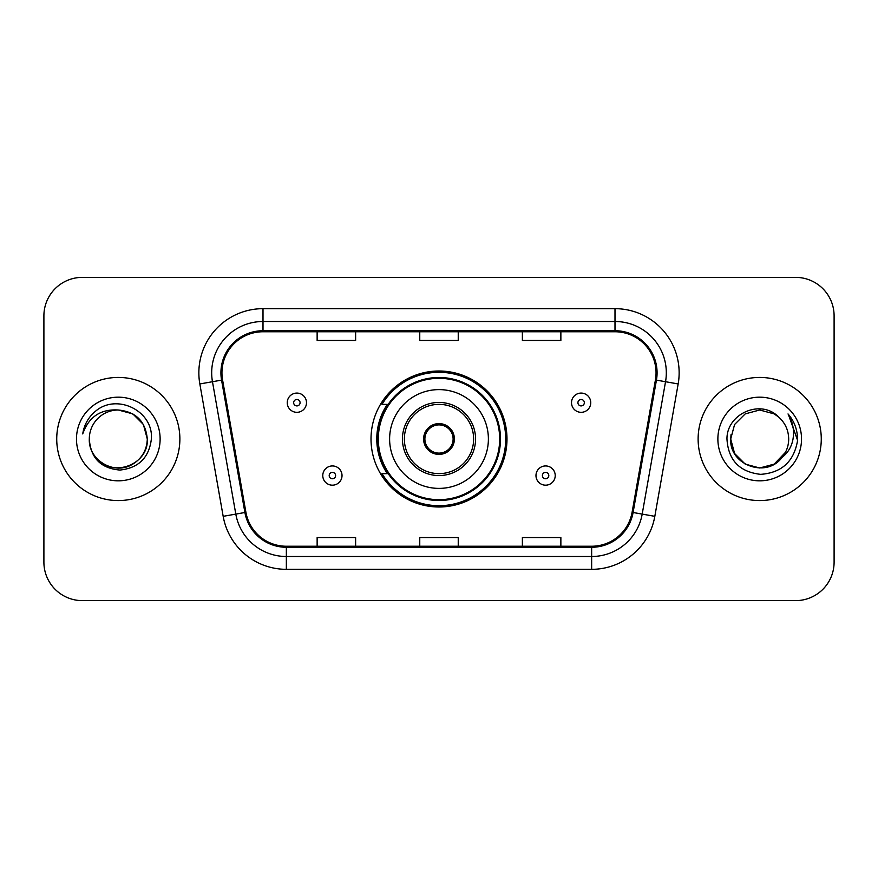 <?xml version="1.0" encoding="UTF-8"?>
<svg xmlns="http://www.w3.org/2000/svg" width="878" height="878" viewBox="0 0 878 878"><rect width="100%" height="100%" fill="white"/><g stroke="black" fill="none" stroke-linecap="round" stroke-linejoin="round"><path stroke-width="1.32" d="M371.01 439A67.99 67.99 0 0 0 439 506.99A67.99 67.99 0 0 0 506.99 439A67.99 67.99 0 0 0 439 371.01A67.99 67.99 0 0 0 371.01 439M387.319 473.637A62.217 62.217 0 0 1 387.319 404.363M43.9 315.85L43.9 562.15A38.478 38.478 0 0 0 82.378 600.629L795.622 600.629A38.478 38.478 0 0 0 834.1 562.15L834.1 315.85A38.478 38.478 0 0 0 795.622 277.371L82.378 277.371A38.478 38.478 0 0 0 43.9 315.85L43.9 562.15M56.73 439A61.57 61.57 0 0 0 118.3 500.57A61.57 61.57 0 0 0 179.88 439A61.57 61.57 0 0 0 118.3 377.43A61.57 61.57 0 0 0 56.73 439A61.57 61.57 0 0 0 118.3 500.57A61.57 61.57 0 0 0 179.88 439A61.57 61.57 0 0 0 118.3 377.43A61.57 61.57 0 0 0 56.73 439M698.12 439A61.57 61.57 0 0 0 759.7 500.57A61.57 61.57 0 0 0 821.27 439A61.57 61.57 0 0 0 759.7 377.43A61.57 61.57 0 0 0 698.12 439A61.57 61.57 0 0 0 759.7 500.57A61.57 61.57 0 0 0 821.27 439A61.57 61.57 0 0 0 759.7 377.43A61.57 61.57 0 0 0 698.12 439M221.947 372.81A41.046 41.046 0 0 1 263.005 331.763L614.995 331.763A41.046 41.046 0 0 1 655.427 379.933L632.083 512.324A41.046 41.046 0 0 1 591.651 546.237L286.349 546.237A41.046 41.046 0 0 1 245.917 512.324L222.573 379.933A41.046 41.046 0 0 1 221.947 372.81M220.927 372.81A42.078 42.078 0 0 0 221.563 380.119L244.907 512.5A42.078 42.078 0 0 0 286.349 547.268L591.651 547.268A42.078 42.078 0 0 0 633.093 512.5L656.437 380.119A42.078 42.078 0 0 0 614.995 330.732L263.005 330.732A42.078 42.078 0 0 0 220.927 372.81M199.833 383.949A64.138 64.138 0 0 1 263.005 308.672L614.995 308.672A64.138 64.138 0 0 1 678.167 383.949L654.823 516.33A64.138 64.138 0 0 1 591.651 569.328L286.349 569.328A64.138 64.138 0 0 1 223.177 516.33L199.833 383.949L212.465 381.721A51.308 51.308 0 0 1 263.005 321.502L614.995 321.502A51.308 51.308 0 0 1 665.535 381.721L642.191 514.102A51.308 51.308 0 0 1 591.651 556.498L286.349 556.498A51.308 51.308 0 0 1 235.809 514.102L212.465 381.721A51.308 51.308 0 0 1 211.686 372.81M795.622 277.371L82.378 277.371M82.378 600.629L795.622 600.629M834.1 562.15L834.1 315.85M419.761 331.763L419.761 340.444L458.239 340.444L458.239 331.763M317.134 331.763L317.134 340.444L355.623 340.444L355.623 331.763M522.377 331.763L522.377 340.444L560.866 340.444L560.866 331.763M458.239 546.237L458.239 537.555L419.761 537.555L419.761 546.237M355.623 546.237L355.623 537.555L317.134 537.555L317.134 546.237M560.866 546.237L560.866 537.555L522.377 537.555L522.377 546.237M89.304 439A28.996 28.996 0 0 1 118.3 410.004C135.914 411.716 145.583 421.385 147.295 439L143.41 424.502L132.797 413.889L118.3 410.004L132.797 413.889L143.41 424.502L147.295 439L143.41 424.502L132.797 413.889L118.3 410.004L132.797 413.889L143.41 424.502L147.295 439L143.41 424.502L132.797 413.889L118.3 410.004L132.797 413.889L143.41 424.502L147.295 439C146.911 449.931 142.071 458.305 132.797 464.111C114.722 475.689 88.316 460.445 89.304 439C90.643 458.042 100.849 468.391 119.913 470.059C138.603 468.029 149.095 457.679 151.367 439C153.617 411.266 117.586 393.289 96.262 410.608C88.711 416.644 84.2 424.414 82.719 433.919C88.689 416.907 100.553 408.939 118.3 410.004L132.797 413.889L143.41 424.502L147.295 439C146.911 449.931 142.071 458.305 132.797 464.111C114.722 475.689 88.316 460.445 89.304 439C88.316 460.445 114.722 475.689 132.797 464.111C142.071 458.305 146.911 449.931 147.295 439C148.832 465.45 110.749 478.565 95.647 457.098M76.474 439A41.826 41.826 0 0 0 118.3 480.826A41.826 41.826 0 0 0 160.125 439A41.826 41.826 0 0 0 118.3 397.174A41.826 41.826 0 0 0 76.474 439M86.966 421.396L87.394 420.661M86.922 421.484L87.284 420.836M389.612 439A49.387 49.387 0 0 1 439 389.612A49.387 49.387 0 0 1 488.387 439A49.387 49.387 0 0 1 439 488.387A49.387 49.387 0 0 1 389.612 439A49.387 49.387 0 0 0 439 488.387A49.387 49.387 0 0 0 488.387 439M404.363 439A34.637 34.637 0 0 0 439 473.637A34.637 34.637 0 0 0 473.637 439A34.637 34.637 0 0 0 439 404.363A34.637 34.637 0 0 0 404.363 439M388.087 404.363A61.57 61.57 0 0 0 388.087 473.637M499.681 439A60.681 60.681 0 0 0 439 378.319A60.681 60.681 0 0 0 378.319 439A60.681 60.681 0 0 0 439 499.681A60.681 60.681 0 0 0 499.681 439M423.602 439A15.398 15.398 0 0 0 439 454.398A15.398 15.398 0 0 0 454.398 439A15.398 15.398 0 0 0 439 423.602A15.398 15.398 0 0 0 423.602 439M505.706 439A66.706 66.706 0 0 1 381.996 473.637L388.175 473.637A61.504 61.504 0 0 0 500.504 439.143A61.504 61.504 0 0 0 388.175 404.363L381.996 404.363A66.706 66.706 0 0 1 505.706 439M424.096 435.148L424.623 435.148A14.882 14.882 0 0 1 453.377 435.148L452.576 435.148A14.114 14.114 0 0 1 439 453.114A14.114 14.114 0 0 1 425.424 435.148A14.114 14.114 0 0 1 452.576 435.148L453.904 435.148M424.623 435.148L425.424 435.148L424.623 435.148M453.904 442.852L453.377 442.852A14.882 14.882 0 0 1 424.623 442.852L424.096 442.852M453.377 442.852L452.576 442.852L453.377 442.852M774.198 464.111A28.996 28.996 0 0 0 788.696 439C788.532 430.253 785.195 422.944 778.698 417.094C760.864 398.425 726.644 413.823 726.962 439C728.268 460.171 739.485 471.958 760.633 474.35C781.453 472.847 793.723 461.784 797.454 441.173L797.52 439C797.411 429.485 794.239 421.133 788.016 413.944C792.757 421.703 794.414 430.055 793.021 439C791.704 446.518 788.071 452.642 782.122 457.383C786.436 452.016 788.631 445.892 788.696 439M745.202 464.111L759.7 467.996L774.198 464.111L781.771 457.8L774.198 464.111L759.7 467.996L745.202 464.111L734.59 453.498L730.705 439L734.59 453.498L745.202 464.111L759.7 467.996L774.198 464.111L785.459 452.324L782.122 457.383L785.459 452.324L774.198 464.111L759.7 467.996L745.202 464.111L734.59 453.498L730.705 439L734.59 424.502L745.202 413.889L759.7 410.004L774.198 413.889L778.698 417.094L774.198 413.889L759.7 410.004L745.202 413.889L734.59 424.502L730.705 439L731.023 434.709M781.771 457.8L774.198 464.111L759.7 467.996L745.202 464.111L734.59 453.498L730.705 439L734.59 453.498L745.202 464.111L759.7 467.996L774.198 464.111L781.771 457.8L774.725 463.803M785.459 452.324L782.122 457.383L785.459 452.324L774.198 464.111L759.7 467.996L745.202 464.111L734.59 453.498L730.705 439L734.59 453.498L745.202 464.111L759.7 467.996L774.198 464.111L781.98 457.559M730.705 439C729.212 464.703 765.583 478.258 781.321 458.316L782.122 457.383M717.875 439A41.826 41.826 0 0 0 759.7 480.826A41.826 41.826 0 0 0 801.526 439A41.826 41.826 0 0 0 759.7 397.174A41.826 41.826 0 0 0 717.875 439M788.301 414.262L797.498 440.097M306.488 402.695A9.625 9.625 0 0 1 296.863 412.32A9.625 9.625 0 0 1 287.249 402.695A9.625 9.625 0 0 1 296.863 393.081A9.625 9.625 0 0 1 306.488 402.695A9.625 9.625 0 0 0 296.863 393.081A9.625 9.625 0 0 0 287.249 402.695M590.751 402.695A9.625 9.625 0 0 1 581.137 412.32A9.625 9.625 0 0 1 571.512 402.695A9.625 9.625 0 0 1 581.137 393.081A9.625 9.625 0 0 1 590.751 402.695A9.625 9.625 0 0 0 581.137 393.081A9.625 9.625 0 0 0 571.512 402.695M322.775 475.558A9.625 9.625 0 0 1 332.4 465.944A9.625 9.625 0 0 1 342.025 475.558A9.625 9.625 0 0 1 332.4 485.183A9.625 9.625 0 0 1 322.775 475.558A9.625 9.625 0 0 0 332.4 485.183A9.625 9.625 0 0 0 342.025 475.558M535.975 475.558A9.625 9.625 0 0 1 545.6 465.944A9.625 9.625 0 0 1 555.225 475.558A9.625 9.625 0 0 1 545.6 485.183A9.625 9.625 0 0 1 535.975 475.558A9.625 9.625 0 0 0 545.6 485.183A9.625 9.625 0 0 0 555.225 475.558M614.995 308.672L614.995 330.732M212.465 381.721L221.563 380.119M286.349 569.328L286.349 547.268M591.651 547.268L591.651 569.328M633.093 512.5L654.823 516.33M223.177 516.33L244.907 512.5M656.437 380.119L678.167 383.949M263.005 308.672L263.005 330.732M475.558 439A36.558 36.558 0 0 0 439 402.442A36.558 36.558 0 0 0 402.442 439A36.558 36.558 0 0 0 439 475.558A36.558 36.558 0 0 0 475.558 439M293.658 402.695A3.205 3.205 0 0 0 296.863 405.899A3.205 3.205 0 0 0 300.078 402.695A3.205 3.205 0 0 0 296.863 399.49A3.205 3.205 0 0 0 293.658 402.695M577.922 402.695A3.205 3.205 0 0 0 581.137 405.899A3.205 3.205 0 0 0 584.342 402.695A3.205 3.205 0 0 0 581.137 399.49A3.205 3.205 0 0 0 577.922 402.695M335.605 475.558A3.205 3.205 0 0 0 332.4 472.353A3.205 3.205 0 0 0 329.195 475.558A3.205 3.205 0 0 0 332.4 478.762A3.205 3.205 0 0 0 335.605 475.558M548.805 475.558A3.205 3.205 0 0 0 545.6 472.353A3.205 3.205 0 0 0 542.395 475.558A3.205 3.205 0 0 0 545.6 478.762A3.205 3.205 0 0 0 548.805 475.558"/></g></svg>
